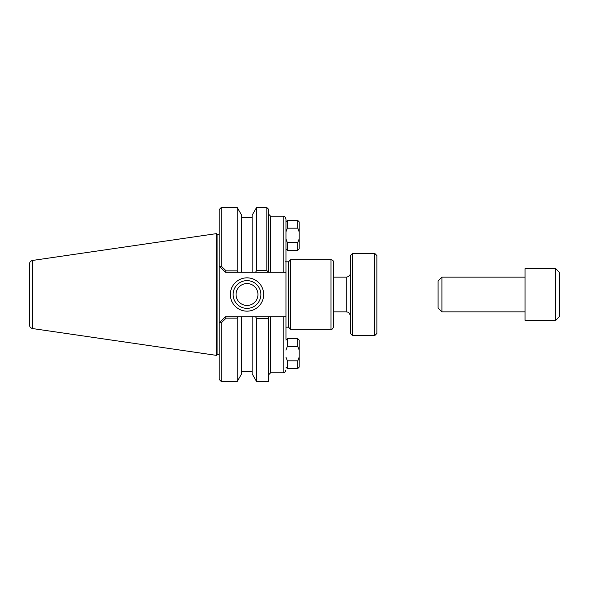 <?xml version="1.0" encoding="UTF-8"?>
<svg xmlns="http://www.w3.org/2000/svg" width="589" height="589" viewBox="0 0 589 589"><rect width="100%" height="100%" fill="white"/><g stroke="black" fill="none" stroke-linecap="round" stroke-linejoin="round"><path stroke-width="0.88" d="M256.546 318.435L256.546 381.451L268.569 381.451L268.569 316.757L255.582 316.757L256.546 318.435L268.569 318.435M255.582 316.757L225.403 316.757L219.609 322.551L221.228 322.912L226.102 318.126L237.234 318.126L238.206 316.757M256.546 381.451L252.144 373.824L252.144 316.757M266.832 270.565L256.546 270.565L255.582 272.243L268.569 272.243L268.569 209.286L266.832 207.549L266.832 270.565L268.51 272.243L285.959 272.243L285.959 219.027C284.524 215.088 284.016 216.833 283.176 216.244L283.176 272.243M221.228 322.912L221.228 381.451L219.137 379.368L219.137 323.022L219.609 322.551L219.137 323.022L219.137 209.632L221.228 207.549L221.228 266.088L226.102 270.874L221.228 266.088L219.609 266.449L225.403 272.243L252.144 272.243L252.144 215.176L256.546 207.549L256.546 270.565M252.144 272.243L255.582 272.243M285.959 272.243L285.959 316.757L268.569 316.757M285.959 220.956L285.959 255.111M285.959 339.212L285.959 316.757M219.609 266.449L219.137 265.978L219.609 266.449M263.666 294.5A16.661 16.661 0 0 0 238.678 280.069A16.661 16.661 0 0 0 238.678 308.93A16.661 16.661 0 0 0 263.666 294.5M330.966 259.734C332.66 259.896 333.588 260.824 333.749 262.517L333.749 326.483C332.697 328.957 331.769 329.884 330.966 329.266L330.966 259.734L290.583 259.734L290.583 329.266L330.966 329.266M285.959 327.182L288.5 327.182L288.5 261.818L285.267 261.818M288.5 261.818L290.583 259.734M238.206 272.243L237.234 270.874L226.102 270.874L225.469 272.243M237.234 270.874L237.234 207.549L221.228 207.549M221.228 381.451L237.234 381.451L237.234 318.126M226.102 318.126L225.469 316.757M260.883 294.5A13.878 13.878 0 0 1 240.069 306.516A13.878 13.878 0 0 1 240.069 282.484A13.878 13.878 0 0 1 260.883 294.5M217.098 354.674L217.098 234.326L216.399 233.634L216.399 355.366L217.098 354.674L219.137 354.674M219.137 234.326L217.098 234.326M237.234 381.451L241.637 373.824L241.637 316.757M241.637 272.243L241.637 215.176L237.234 207.549M32.667 260.426C30.672 260.875 29.605 262.112 29.45 264.144L29.45 324.856C29.605 326.888 30.68 328.125 32.667 328.574L32.667 260.426L216.399 233.634M236.049 294.5A10.955 10.955 0 0 0 247.005 305.455A10.955 10.955 0 0 0 257.96 294.5A10.955 10.955 0 0 0 247.005 283.545A10.955 10.955 0 0 0 236.049 294.5M285.959 231.845L287.351 228.164L297.784 228.164L299.175 231.845L299.175 238.898L297.784 242.58L287.351 242.58L285.959 238.898M287.351 228.164L287.351 220.485L285.959 221.876M297.784 228.164L297.784 220.485L287.351 220.485M299.175 231.845L299.175 221.876L297.784 220.485M297.784 242.58L297.784 250.259L299.175 248.867L299.175 238.898M297.784 250.259L287.351 250.259L287.351 242.58M285.959 350.102L287.351 346.42L297.784 346.42L299.175 350.102L299.175 357.155L297.784 360.836L287.351 360.836L285.959 357.155M287.351 346.42L287.351 338.741L285.959 340.133M297.784 346.42L297.784 338.741L287.351 338.741M299.175 350.102L299.175 340.133L297.784 338.741M297.784 360.836L297.784 368.515L299.175 367.124L299.175 357.155M297.784 368.515L287.351 368.515L287.351 360.836M438.091 280.938L438.091 308.062L441.919 311.89L441.919 277.11L438.091 280.938M559.55 316.514L559.55 272.486L555.721 268.658L555.721 320.342L559.55 316.514M555.721 320.342L525.049 320.342L525.049 268.658L555.721 268.658M350.448 272.935C350.197 275.468 348.806 276.859 346.273 277.11L333.749 277.11M352.531 335.539L352.531 253.461L350.448 255.545L350.448 333.455L352.531 335.539L374.795 335.539L374.795 253.461L352.531 253.461M374.795 335.539L376.879 333.455L376.879 255.545L374.795 253.461M268.569 374.847L270.66 372.756L270.66 316.757M283.176 316.757L283.176 372.756C284.001 372.196 284.575 373.846 285.959 369.973M270.66 272.243L270.66 216.244L268.569 214.153M346.273 277.11L346.273 311.89L333.749 311.89M270.66 372.756L283.176 372.756M270.66 216.244L283.176 216.244M256.546 207.549L266.832 207.549M288.5 327.182L290.583 329.266M32.667 328.574L216.399 355.366M252.144 217.459L241.637 217.459M252.144 371.541L241.637 371.541M285.959 248.867L287.351 250.259M285.959 367.124L287.351 368.515M525.049 277.11L441.919 277.11M525.049 311.89L441.919 311.89M346.273 311.89C347.554 312.472 348.931 310.933 350.448 316.065"/></g></svg>
